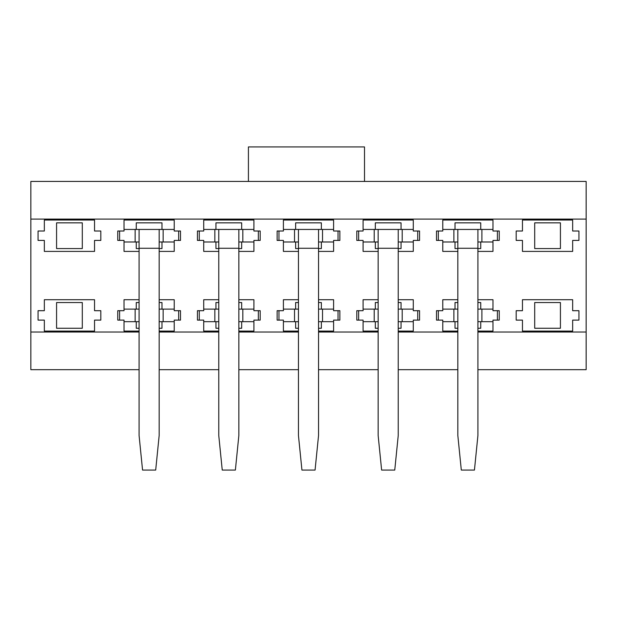 <?xml version="1.0" encoding="UTF-8"?>
<svg xmlns="http://www.w3.org/2000/svg" width="617" height="617" viewBox="0 0 617 617"><rect width="100%" height="100%" fill="white"/><g stroke="black" fill="none" stroke-linecap="round" stroke-linejoin="round"><path stroke-width="0.93" d="M174.225 309.125L159.163 309.125M139.087 309.125L124.025 309.125M119.59 310.698L119.59 320.107M124.025 321.673L135.146 321.673L135.146 309.125M135.146 321.673L139.087 321.673M163.143 309.125L163.143 321.673L174.225 321.673M159.163 321.673L163.143 321.673M178.66 320.107L178.66 310.698M253.911 309.125L238.848 309.125M218.773 309.125L203.718 309.125M199.276 310.698L199.276 320.107M203.718 321.673L214.839 321.673L214.839 309.125M214.839 321.673L218.773 321.673M242.828 309.125L242.828 321.673L253.911 321.673M238.848 321.673L242.828 321.673M258.346 320.107L258.346 310.698M333.596 309.125L318.542 309.125M298.458 309.125L283.404 309.125M278.969 310.698L278.969 320.107M283.404 321.673L294.525 321.673L294.525 309.125M294.525 321.673L298.458 321.673M322.521 309.125L322.521 321.673L333.596 321.673M318.542 321.673L322.521 321.673M338.031 320.107L338.031 310.698M413.282 309.125L398.227 309.125M378.152 309.125L363.089 309.125M358.654 310.698L358.654 320.107M363.089 321.673L374.21 321.673L374.21 309.125M374.21 321.673L378.152 321.673M402.207 309.125L402.207 321.673L413.282 321.673M398.227 321.673L402.207 321.673M417.724 320.107L417.724 310.698M174.225 229.439L124.025 229.439M119.59 231.013L119.59 240.422M124.025 241.987L135.146 241.987L135.146 229.439M135.146 241.987L139.087 241.987M139.087 229.439L139.087 435.563L142.558 470.069L155.692 470.069L159.163 435.563L159.163 229.439M163.143 229.439L163.143 241.987L174.225 241.987M159.163 241.987L163.143 241.987M178.66 240.422L178.66 231.013M253.911 229.439L203.718 229.439M199.276 231.013L199.276 240.422M203.718 241.987L214.839 241.987L214.839 229.439M214.839 241.987L218.773 241.987M218.773 229.439L218.773 435.563L222.243 470.069L235.378 470.069L238.848 435.563L238.848 229.439M242.828 229.439L242.828 241.987L253.911 241.987M238.848 241.987L242.828 241.987M258.346 240.422L258.346 231.013M333.596 229.439L283.404 229.439M278.969 231.013L278.969 240.422M283.404 241.987L294.525 241.987L294.525 229.439M294.525 241.987L298.458 241.987M298.458 229.439L298.458 435.563L301.937 470.069L315.063 470.069L318.542 435.563L318.542 229.439M322.521 229.439L322.521 241.987L333.596 241.987M318.542 241.987L322.521 241.987M338.031 240.422L338.031 231.013M413.282 229.439L363.089 229.439M358.654 231.013L358.654 240.422M363.089 241.987L374.21 241.987L374.21 229.439M374.21 241.987L378.152 241.987M378.152 229.439L378.152 435.563L381.622 470.069L394.757 470.069L398.227 435.563L398.227 229.439M402.207 229.439L402.207 241.987L413.282 241.987M398.227 241.987L402.207 241.987M417.724 240.422L417.724 231.013M492.975 229.439L442.775 229.439M438.34 231.013L438.34 240.422M442.775 241.987L453.896 241.987L453.896 229.439M453.896 241.987L457.837 241.987M457.837 229.439L457.837 435.563L461.308 470.069L474.442 470.069L477.913 435.563L477.913 229.439M481.892 229.439L481.892 241.987L492.975 241.987M477.913 241.987L481.892 241.987M497.41 240.422L497.41 231.013M492.975 309.125L477.913 309.125M457.837 309.125L442.775 309.125M438.34 310.698L438.34 320.107M442.775 321.673L453.896 321.673L453.896 309.125M453.896 321.673L457.837 321.673M481.892 309.125L481.892 321.673L492.975 321.673M477.913 321.673L481.892 321.673M497.41 320.107L497.41 310.698M586.15 181.437L30.85 181.437L30.85 219.089L586.15 219.089L586.15 181.437M248.42 181.437L248.42 146.931L364.5 146.931L364.5 181.437M30.85 219.089L30.85 369.676L139.087 369.676M159.163 369.676L218.773 369.676M238.848 369.676L298.458 369.676M318.542 369.676L378.152 369.676M398.227 369.676L457.837 369.676M477.913 369.676L586.15 369.676L586.15 219.089M30.85 332.031L139.087 332.031M159.163 332.031L218.773 332.031M238.848 332.031L298.458 332.031M318.542 332.031L378.152 332.031M398.227 332.031L457.837 332.031M477.913 332.031L586.15 332.031M159.163 251.404L174.225 251.404L174.225 240.422L180.496 240.422L180.496 231.013L174.225 231.013L174.225 220.03L124.025 220.03L124.025 231.013L117.754 231.013L117.754 240.422L124.025 240.422L124.025 251.404L139.087 251.404M457.837 299.715L442.775 299.715L442.775 310.698L436.504 310.698L436.504 320.107L442.775 320.107L442.775 331.09L457.837 331.09M477.913 331.09L492.975 331.09L492.975 320.107L499.246 320.107L499.246 310.698L492.975 310.698L492.975 299.715L477.913 299.715M516.19 231.013L516.19 240.422L522.46 240.422L522.46 251.404L572.661 251.404L572.661 240.422L578.931 240.422L578.931 231.013L572.661 231.013L572.661 220.03L522.46 220.03L522.46 231.013L516.19 231.013M516.19 310.698L516.19 320.107L522.46 320.107L522.46 331.09L572.661 331.09L572.661 320.107L578.931 320.107L578.931 310.698L572.661 310.698L572.661 299.715L522.46 299.715L522.46 310.698L516.19 310.698M378.152 299.715L363.089 299.715L363.089 310.698L356.811 310.698L356.811 320.107L363.089 320.107L363.089 331.09L378.152 331.09M398.227 331.09L413.282 331.09L413.282 320.107L419.56 320.107L419.56 310.698L413.282 310.698L413.282 299.715L398.227 299.715M398.227 251.404L413.282 251.404L413.282 240.422L419.56 240.422L419.56 231.013L413.282 231.013L413.282 220.03L363.089 220.03L363.089 231.013L356.811 231.013L356.811 240.422L363.089 240.422L363.089 251.404L378.152 251.404M298.458 299.715L283.404 299.715L283.404 310.698L277.126 310.698L277.126 320.107L283.404 320.107L283.404 331.09L298.458 331.09M318.542 331.09L333.596 331.09L333.596 320.107L339.874 320.107L339.874 310.698L333.596 310.698L333.596 299.715L318.542 299.715M318.542 251.404L333.596 251.404L333.596 240.422L339.874 240.422L339.874 231.013L333.596 231.013L333.596 220.03L283.404 220.03L283.404 231.013L277.126 231.013L277.126 240.422L283.404 240.422L283.404 251.404L298.458 251.404M218.773 299.715L203.718 299.715L203.718 310.698L197.44 310.698L197.44 320.107L203.718 320.107L203.718 331.09L218.773 331.09M238.848 331.09L253.911 331.09L253.911 320.107L260.189 320.107L260.189 310.698L253.911 310.698L253.911 299.715L238.848 299.715M238.848 251.404L253.911 251.404L253.911 240.422L260.189 240.422L260.189 231.013L253.911 231.013L253.911 220.03L203.718 220.03L203.718 231.013L197.44 231.013L197.44 240.422L203.718 240.422L203.718 251.404L218.773 251.404M477.913 251.404L492.975 251.404L492.975 240.422L499.246 240.422L499.246 231.013L492.975 231.013L492.975 220.03L442.775 220.03L442.775 231.013L436.504 231.013L436.504 240.422L442.775 240.422L442.775 251.404L457.837 251.404M38.069 310.698L38.069 320.107L44.339 320.107L44.339 331.09L94.54 331.09L94.54 320.107L100.81 320.107L100.81 310.698L94.54 310.698L94.54 299.715L44.339 299.715L44.339 310.698L38.069 310.698M38.069 231.013L38.069 240.422L44.339 240.422L44.339 251.404L94.54 251.404L94.54 240.422L100.81 240.422L100.81 231.013L94.54 231.013L94.54 220.03L44.339 220.03L44.339 231.013L38.069 231.013M139.087 299.715L124.025 299.715L124.025 310.698L117.754 310.698L117.754 320.107L124.025 320.107L124.025 331.09L139.087 331.09M159.163 331.09L174.225 331.09L174.225 320.107L180.496 320.107L180.496 310.698L174.225 310.698L174.225 299.715L159.163 299.715M136.264 229.439L136.264 222.853L161.986 222.853L161.986 229.439M161.986 241.987L161.986 248.582L159.163 248.582M139.087 248.582L136.264 248.582L136.264 241.987M477.913 302.538L480.736 302.538L480.736 309.125M480.736 321.673L480.736 328.267L477.913 328.267M455.014 309.125L455.014 302.538L457.837 302.538M457.837 328.267L455.014 328.267L455.014 321.673M560.421 222.853L560.421 248.582L534.7 248.582L534.7 222.853L560.421 222.853M560.421 302.538L560.421 328.267L534.7 328.267L534.7 302.538L560.421 302.538M398.227 302.538L401.05 302.538L401.05 309.125M401.05 321.673L401.05 328.267L398.227 328.267M375.321 309.125L375.321 302.538L378.152 302.538M378.152 328.267L375.321 328.267L375.321 321.673M375.321 229.439L375.321 222.853L401.05 222.853L401.05 229.439M401.05 241.987L401.05 248.582L398.227 248.582M378.152 248.582L375.321 248.582L375.321 241.987M318.542 302.538L321.364 302.538L321.364 309.125M321.364 321.673L321.364 328.267L318.542 328.267M295.636 309.125L295.636 302.538L298.458 302.538M298.458 328.267L295.636 328.267L295.636 321.673M295.636 229.439L295.636 222.853L321.364 222.853L321.364 229.439M321.364 241.987L321.364 248.582L318.542 248.582M298.458 248.582L295.636 248.582L295.636 241.987M238.848 302.538L241.679 302.538L241.679 309.125M241.679 321.673L241.679 328.267L238.848 328.267M215.95 309.125L215.95 302.538L218.773 302.538M218.773 328.267L215.95 328.267L215.95 321.673M215.95 229.439L215.95 222.853L241.679 222.853L241.679 229.439M241.679 241.987L241.679 248.582L238.848 248.582M218.773 248.582L215.95 248.582L215.95 241.987M455.014 229.439L455.014 222.853L480.736 222.853L480.736 229.439M480.736 241.987L480.736 248.582L477.913 248.582M457.837 248.582L455.014 248.582L455.014 241.987M82.3 302.538L82.3 328.267L56.579 328.267L56.579 302.538L82.3 302.538M82.3 222.853L82.3 248.582L56.579 248.582L56.579 222.853L82.3 222.853M159.163 302.538L161.986 302.538L161.986 309.125M161.986 321.673L161.986 328.267L159.163 328.267M136.264 309.125L136.264 302.538L139.087 302.538M139.087 328.267L136.264 328.267L136.264 321.673M159.163 248.265L139.087 248.265M238.848 248.265L218.773 248.265M318.542 248.265L298.458 248.265M398.227 248.265L378.152 248.265M477.913 248.265L457.837 248.265"/></g></svg>
